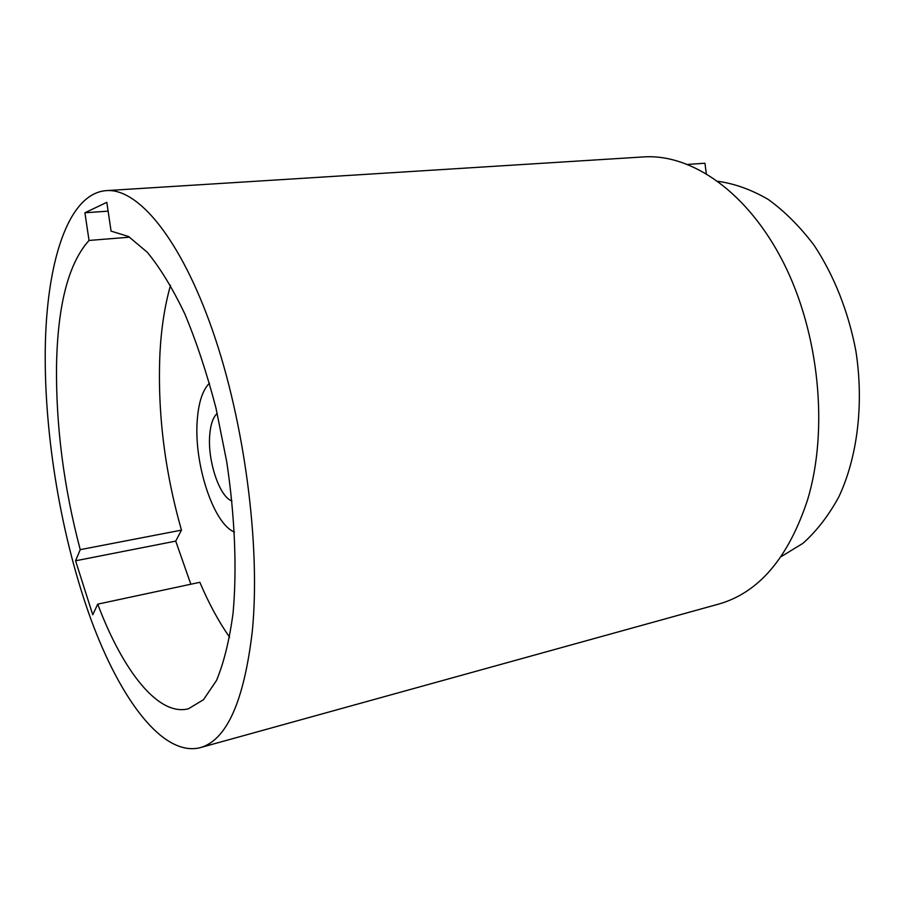 <?xml version="1.0" encoding="UTF-8"?>
<svg xmlns="http://www.w3.org/2000/svg" width="905" height="905" viewBox="0 0 905 905"><rect width="100%" height="100%" fill="white"/><g stroke="black" fill="none" stroke-linecap="round" stroke-linejoin="round"><path stroke-width="1.36" d="M217.234 413.404C213.094 417.126 210.594 424.298 209.734 434.932C207.426 460.566 219.474 497.015 231.94 500.951M209.451 383.177C202.652 389.976 198.591 402.273 197.267 420.067C193.659 463.111 213.252 523.735 234.463 532.072M45.25 350.416C44.288 436.855 61.495 538.271 90.896 619.201C120.275 699.327 162.719 756.772 199.96 747.734C226.544 740.448 243.988 701.68 252.28 631.441C260.731 546.496 244.712 422.737 212.596 330.619C180.446 238.286 137.945 188.093 106.383 190.616C67.626 193.319 46.2 263.785 45.25 350.416M199.96 747.734L718.57 604.11C758.741 592.775 788.436 557.933 807.656 499.583C828.72 429.49 819.285 333.481 783.549 262.789C747.756 191.996 691.544 153.601 643.466 156.927L106.383 190.616M170.513 285.358C164.846 305.257 161.328 327.734 159.97 352.814C157.334 411.198 164.495 470.306 181.453 530.138L80.228 549.652C63.791 487.365 55.884 426.051 56.529 365.722C57.649 305.042 68.486 263.287 89.041 240.447L129.641 237.178M181.453 530.138L175.74 541.111L75.568 560.795L92.763 614.778L97.717 604.144C122.718 670.515 158.137 716.624 188.432 708.785L203.478 699.712L216.453 680.537C223.863 662.833 229.406 640.344 233.071 613.092C237.042 569.324 234.927 516.45 226.714 461.686L215.967 408.053C206.94 373.448 196.555 342.067 184.812 313.899C172.584 288.31 160.061 267.744 147.232 252.212L128.555 236.522L111.077 231.114L106.813 202.324L84.912 212.777L89.041 240.447M75.568 560.795L80.228 549.652M781.049 556.699L803.04 543.26C816.717 531.009 828.663 515.522 838.867 496.811C857.488 457.036 864.06 404.037 855.904 351.14C848.483 311.739 833.856 275.018 813.957 245.085C799.873 226.51 784.646 211.306 768.266 199.462C751.557 189.722 734.803 183.681 718.004 181.328M687.8 164.405L704.95 163.239L706.285 173.556M229.61 637.244C218.693 621.656 208.772 603.341 199.847 582.3L97.717 604.144M190.831 584.223L175.74 541.111M108.125 211.148L84.912 212.777"/></g></svg>
